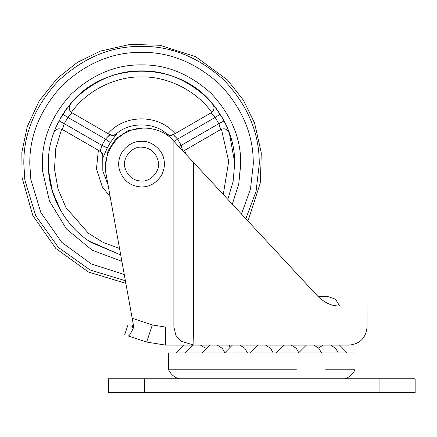 <?xml version="1.0" encoding="UTF-8"?>
<svg xmlns="http://www.w3.org/2000/svg" width="437" height="437" viewBox="0 0 437 437"><rect width="100%" height="100%" fill="white"/><g stroke="black" fill="none" stroke-linecap="round" stroke-linejoin="round"><path stroke-width="0.66" d="M318.016 296.488L327.958 296.543L335.441 299.154L339.713 306.026M184.043 345.115L176.379 352.932L184.043 345.115L182.426 345.115M190.008 158.636L193.416 162.302L193.416 327.073L193.924 345.115L180.814 341.16L175.92 335.43L173.871 327.073L173.871 141.255L317.934 296.401L322.113 300.143M133.187 323.822C132.722 326.035 132.061 327.034 131.198 326.816C132.111 327.1 132.832 326.439 133.367 324.828M173.871 141.255L173.189 140.523C162.935 128.243 140.976 124.261 127.063 132.16C112.402 138.551 102.416 158.511 106.087 174.079L133.804 327.253L133.536 327.592L131.198 326.816C126.572 325.286 126.572 325.286 131.198 326.816M193.924 345.115L349.005 345.115L165.557 345.115L146.668 342.073L128.178 335.955C129.194 336.031 130.98 333.245 133.536 327.592M333.639 305.348L336.441 305.818M317.934 296.401C325.194 303.196 332.541 306.403 339.981 306.026C375.339 306.026 375.339 306.026 339.981 306.026M128.178 335.955C123.551 334.42 123.551 334.42 128.178 335.955C123.551 334.42 123.551 334.42 128.178 335.955M116.34 133.891L116.597 134.055L110.392 142.528L105.47 139.119L109.769 134.656L108.971 134.197C111.959 135.454 114.412 135.355 116.34 133.891C128.915 121.939 154.168 121.939 166.743 133.891C168.666 135.355 171.124 135.454 174.112 134.197L175.095 133.629C158.309 113.997 124.774 113.997 107.983 133.629M110.392 142.528L107.278 147.925L103.039 157.538C103.356 154.862 102.395 152.786 100.144 151.322L101.865 145.368L105.47 139.119L67.899 117.427L68.915 116.073M60.819 210.716L52.478 191.603L48.562 170.61L48.332 164.11C48.015 140.321 57.116 118.356 75.634 98.205C95.785 79.687 117.755 70.586 141.539 70.903C165.082 70.581 186.894 79.523 206.963 97.724C225.481 117.526 234.74 139.266 234.74 162.941L233.101 181.546L227.824 199.359M229.294 132.69L229.31 132.739C228.245 129.592 225.618 128.402 221.428 129.172C225.618 128.402 228.245 129.592 229.31 132.739L234.74 162.941M225.306 123.239L225.672 123.993M228.261 129.947L228.611 130.854M220.264 114.21L215.184 117.427L211.104 112.965M222.406 117.761L224.121 120.891L218.795 123.676L219.456 125.233M213.759 105.186L214.004 105.486M217.67 110.337L218.189 111.08M69.39 115.51L72.061 112.888C68.724 110.343 68.199 107.311 70.488 103.788C68.292 106.284 68.576 109.152 71.34 112.396C68.576 109.152 68.292 106.284 70.488 103.788C104.989 60.355 178.094 60.355 212.595 103.788C214.884 107.311 214.354 110.343 211.016 112.888L211.743 112.396C214.501 109.152 214.786 106.284 212.595 103.788C214.884 107.311 214.354 110.343 211.016 112.888L173.314 134.656L177.608 139.119L181.218 145.368L182.447 150.443M60.24 118.525L62.852 114.155M64.255 112.014L64.813 111.195M66.375 108.999L66.67 108.595M68.653 106.016L68.948 105.65M116.597 134.055C114.439 135.672 112.162 135.869 109.769 134.656L71.34 112.396L72.061 112.888L67.899 117.427L64.288 123.676L58.979 120.852M54.308 131.275L54.641 130.412M55.668 127.861L55.838 127.467M56.903 125.069L57.345 124.124M90.814 242.306L120.721 254.962L88.678 240.88C64.529 224.771 49.802 195.885 48.562 170.61M57.771 123.239L55.281 128.806M55.007 129.478L54.554 130.63M69.33 105.175L69.024 105.557M65.315 110.468L64.998 110.927M218.844 112.036L218.347 111.304M216.812 109.141L216.402 108.584M214.463 106.06L214.119 105.634M228.731 131.171L228.54 130.663M227.382 127.801L227.218 127.413M226.219 125.157L225.803 124.266M107.278 147.925L101.865 145.368L64.288 123.676L62.442 129.554L61.655 129.172C57.466 128.402 54.838 129.592 53.773 132.739C55.679 128.997 58.569 127.937 62.442 129.554L62.464 129.439M62.535 129.046L63.578 125.359M70.488 103.788L69.144 108.709M211.29 113.117L214.081 115.969M219.713 125.943L220.641 129.554L218.795 123.676L215.184 117.427L177.608 139.119L174.128 141.533M223.28 194.465L228.693 161.362L221.428 129.172L220.641 129.554C224.514 127.937 227.404 128.997 229.31 132.739L225.721 129.117M182.305 149.678L182.131 148.706M181.748 147.018L181.218 145.368L218.795 123.676M176.379 137.77L176.013 137.415M175.171 136.65L174.527 136.109M174.374 135.983L173.888 135.574M109.643 135.148L109.25 135.519M108.556 136.109L107.901 136.661M106.633 137.835L105.47 139.119M101.308 147.111L101.182 147.608M100.947 148.717L100.8 149.547M100.761 149.744L100.652 150.366M103.039 157.538L102.766 157.396C103.072 154.998 101.936 152.819 99.352 150.863L62.442 129.554C58.569 127.937 55.679 128.997 53.773 132.739M166.743 133.891L166.486 134.055C168.644 135.672 170.922 135.869 173.314 134.656M178.766 146.526L181.218 145.368M220.641 129.554L183.147 151.246M62.819 114.21L67.899 117.427M110.211 196.879L102.28 186.779L96.462 168.95L98.363 150.295L99.352 150.863M325.603 369.768L355.019 369.768L355.019 352.932L168.6 352.932L168.6 369.768L296.384 369.768M108.469 392.623L108.469 378.792L415.15 378.792L415.15 392.623L108.469 392.623M122.486 151.497C127.626 144.658 133.973 141.244 141.539 141.26C151.278 140.556 162.925 149.776 164.066 160.27C165.006 165.355 164.077 170.468 161.286 175.614C156.217 183.152 149.634 186.932 141.539 186.965C130.373 186.402 122.95 180.492 119.274 169.234C117.832 163.28 118.902 157.369 122.486 151.497M349.005 345.115C359.908 344.012 365.922 337.998 367.042 327.073L165.557 327.073L165.557 345.115M132.182 318.278L152.333 324.942L146.668 342.073M152.333 324.942L165.557 327.073M105.497 165.41L108.005 150.836L116.04 138.611L128.265 130.576L142.839 128.068M108.01 184.704L102.815 171.091L102.766 157.396M121.885 261.364L92.12 250.15L66.5 229.026L49.436 201.004L42.564 171.031L42.318 164.11C41.979 138.791 51.664 115.401 71.378 93.95C92.83 74.235 116.22 64.55 141.539 64.889C166.601 64.55 189.816 74.066 211.186 93.436C230.9 114.521 240.754 137.666 240.754 162.864L238.755 183.961L232.309 204.188L238.755 183.961L240.76 164.11L240.099 152.655M124.261 274.518L91.24 263.899L61.781 242.382L40.843 212.568L30.858 179.509L29.792 164.11C29.41 135.59 40.319 109.25 62.524 85.095C86.679 62.89 113.019 51.981 141.539 52.364C169.534 51.976 195.53 62.546 219.516 84.062C241.71 107.486 252.963 133.329 253.263 161.597L253.291 164.11L250.494 188.942L241.497 214.081M125.386 280.718L90.055 269.973L58.329 247.375L35.708 215.66L24.942 180.334L23.822 164.11C23.418 134.066 34.911 106.322 58.301 80.872C83.751 57.482 111.495 45.989 141.539 46.393C171.031 45.983 198.414 57.116 223.684 79.785C247.063 104.459 258.917 131.684 259.228 161.461L259.261 164.11L256.077 191.302L245.818 218.74M169.43 49.742L173.615 50.845M24.942 180.334L24.609 177.706C21.227 178.099 21.227 178.099 24.609 177.706M42.564 171.031L42.318 164.11M22.178 177.985L32.813 215.517L55.827 248.473L88.438 272.022L125.861 283.351M119.552 248.489L103.361 242.502L88.498 233.314L66.031 207.706L58.061 189.287L54.483 168.961L55.778 148.367L61.655 129.172M184.72 150.295L185.741 154.042M71.34 112.396C86.537 90.825 115.155 76.36 141.539 76.917C167.923 76.36 196.546 90.825 211.743 112.396M144.549 392.623L144.549 378.792M379.07 392.623L379.07 378.792M158.26 161.258C160.816 170.162 151.213 181.95 141.539 181.071C133.252 180.656 127.741 176.269 125.015 167.917C121.803 158.8 131.439 146.28 141.539 147.154C150.301 147.701 155.878 152.404 158.26 161.258M124.703 334.802L127.724 325.669M367.042 327.073L367.042 306.026M247.653 220.718L248.861 218.396L260.354 182.748L261.288 152.955L254.58 123.048L243.409 100.177L227.453 79.949L195.656 56.706L160.002 45.268L130.204 44.377L100.297 51.134L77.442 62.349L57.236 78.338L39.281 100.81L27.302 126.517L21.85 152.344L22.079 177.996M168.6 369.768C170.741 374.214 174.15 377.218 178.826 378.792M355.019 369.768C352.877 374.214 349.469 377.218 344.793 378.792M298.919 352.932L296.248 348.311L291.255 345.115M283.777 345.115L276.113 352.932M321.528 352.932L318.857 348.311L313.864 345.115M306.386 345.115L298.821 352.621M338.309 352.932L335.638 348.311L330.645 345.115M323.167 345.115L318.513 347.961M331.372 345.377L332.093 345.115M339.576 345.115L347.24 352.932M192.247 345.377L191.521 345.115L192.247 345.377M205.1 347.961L200.452 345.115M192.974 345.115L185.31 352.932M224.798 352.621L222.22 348.311L217.233 345.115M209.749 345.115L202.085 352.932M247.506 352.932L244.829 348.311L239.842 345.115M232.358 345.115L224.694 352.932M273.212 352.932L270.541 348.311L265.549 345.115M258.07 345.115L250.406 352.932M229.54 346.481L229.54 345.115M294.079 346.481L294.079 345.115"/></g></svg>
